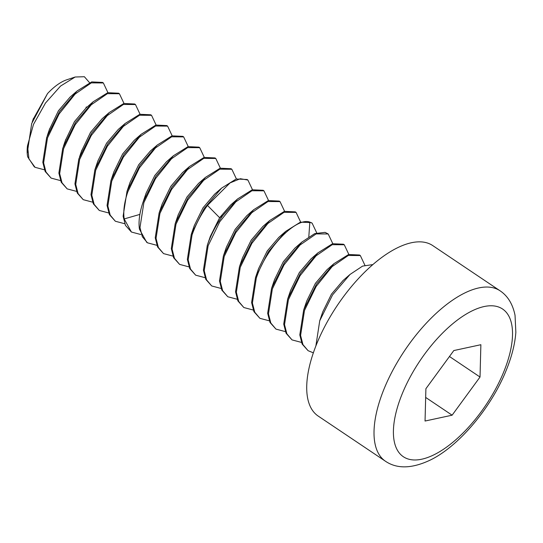 <?xml version="1.0" encoding="UTF-8"?>
<svg xmlns="http://www.w3.org/2000/svg" width="543" height="543" viewBox="0 0 543 543"><rect width="100%" height="100%" fill="white"/><g stroke="black" fill="none" stroke-linecap="round" stroke-linejoin="round"><path stroke-width="0.81" d="M33.137 119.324L47.519 93.579A41.838 18.672 -56.1 0 1 66.735 79.801L75.158 77.011L60.544 86.072L45.476 103.041L33.49 124.435L27.503 145.714L28.962 158.95L35.051 167.312L44.445 169.81M89.581 82.719L84.375 76.719L75.158 77.011M76.319 91.665L70.095 97.082L58.406 110.799L49.365 129.607M76.563 191.38L67.176 188.883L62.024 182.794L59.676 173.638L63.558 148.721L75.206 124.7L91.231 104.806L107.385 93.661L119.412 93.749L118.612 93.213L107.772 92.69L93.172 101.751L86.147 107.874L74.466 121.591L65.418 140.42M102.199 118.666L90.525 132.377L81.47 151.226M119.412 93.749L123.987 103.428M60.504 180.595L51.11 178.097L45.965 172.002L43.616 162.846L47.499 137.936L59.106 113.976L75.124 94.061L91.305 82.875L103.353 82.964L102.552 82.421L91.706 81.905L77.106 90.973L59.547 111.505L46.698 137.393L42.816 162.303L45.157 171.466L51.11 178.097M107.921 92.636L103.353 82.964M35.051 167.312L34.25 166.769L27.679 156.846A54.049 24.123 -56.1 0 1 27.218 153.37L31.677 123.566L47.519 93.579M27.218 153.37A54.049 24.123 -56.1 0 1 27.503 145.714M167.597 126.112L166.796 125.569L155.895 125.066L141.228 134.23L123.797 154.646L110.942 180.541L107.059 205.451L109.401 214.607L115.354 221.245L110.209 215.15L107.86 205.994L111.743 181.084L123.39 157.056L139.408 137.169L155.563 126.024L167.597 126.112L172.165 135.784M183.656 136.897L182.855 136.354L171.968 135.852L157.314 144.995L139.863 165.418L127.001 191.326L123.118 216.243L125.467 225.399L131.42 232.031L124.177 218.931C123.098 211.268 124.306 202.247 127.802 191.869L139.449 167.848L155.474 147.954L171.629 136.809L183.656 136.897L188.231 146.569M108.688 212.951L99.294 210.453L94.143 204.365L91.801 195.202L95.683 170.292L107.331 146.271L123.342 126.39L139.49 115.238L151.538 115.32L156.106 124.999M151.538 115.32L150.73 114.783L139.829 114.288L125.155 123.451L107.738 143.854L94.882 169.755L90.993 194.652L93.342 203.822L99.294 210.453M247.9 180.045L247.099 179.502L236.212 179L221.544 188.143L204.114 208.56L191.245 234.474L187.362 259.391L189.711 268.547L195.663 275.179L190.512 269.077L188.163 259.907L192.046 235.017C195.663 224.612 200.801 214.743 207.453 205.41L230.089 182.882L240.305 178.722L247.9 180.045L252.475 189.717M215.781 158.468L214.974 157.932L204.08 157.429L189.419 166.579L171.988 186.996L159.126 212.904L155.237 237.8L157.585 246.97L163.538 253.601L158.386 247.506L156.045 238.35L159.927 213.44L171.574 189.419L187.586 169.531L203.734 158.386L215.781 158.468L220.349 168.147M231.841 169.253L231.04 168.717L220.146 168.215L205.498 177.351L188.054 197.767L175.185 223.689L171.303 248.599L173.645 257.755L179.597 264.387L174.452 258.298L172.104 249.142L175.986 224.225L187.634 200.204L203.652 180.317L219.806 169.165L231.841 169.26L236.409 178.932M199.715 147.682L198.914 147.146L188.034 146.637L173.366 155.78L155.929 176.204L143.06 202.118C139.565 212.496 138.356 221.517 139.436 229.173L146.678 242.273L147.479 242.816L142.327 236.721L139.985 227.558L143.868 202.654L155.515 178.627L171.52 158.753L187.668 147.601L199.715 147.682L204.29 157.361M263.959 190.831L263.158 190.288L252.264 189.785L237.59 198.948L222.711 215.659C216.06 224.992 210.922 234.854 207.304 245.26L203.421 270.156L205.77 279.326L211.722 285.964L206.571 279.869L204.229 270.706L208.112 245.803L219.759 221.775L235.764 201.901L251.911 190.749L263.959 190.831L268.534 200.503M237.59 198.948L230.653 204.989L219.637 217.729L210.317 236.415L207.304 245.26M312.144 223.187L311.343 222.65L300.442 222.148L285.767 231.311L268.344 251.728L255.488 277.622L251.606 302.539L253.954 311.696L259.907 318.32L254.755 312.225L252.407 303.055L256.289 278.159C266.314 246.895 296.756 216.84 309.843 222.107L312.144 223.187L316.718 232.866M296.084 212.401L295.283 211.865L284.389 211.363L269.728 220.512L252.298 240.916L239.429 266.837L235.547 291.747L237.888 300.903L243.841 307.535L238.696 301.446L236.348 292.29L240.23 267.373L251.877 243.352L267.896 223.465L284.05 212.313L296.084 212.401L300.652 222.08M237.176 299.247L227.782 296.749L222.63 290.654L220.288 281.498L224.171 256.588L235.818 232.567L251.83 212.68L267.984 201.528L280.025 201.616L284.593 211.295M280.025 201.616L279.217 201.08L268.33 200.571L253.676 209.713L236.246 230.117L223.37 256.052L219.481 280.948L221.829 290.118L227.782 296.749M360.328 255.549L359.527 255.013L348.62 254.511L333.945 263.674L316.528 284.091L303.673 309.985L299.79 334.895L302.132 344.052L308.085 350.683L302.94 344.595L300.591 335.438L304.474 310.521L316.121 286.5L332.14 266.606L348.294 255.461L360.328 255.549L364.896 265.228M328.203 233.979L325.101 232.356L314.73 233.605L301.86 242.076L284.437 262.473L271.548 288.408L267.665 313.304L270.014 322.474L275.966 329.112L270.814 323.017L268.473 313.854L272.355 288.951L284.003 264.923L300.007 245.049L316.155 233.89L328.203 233.979L332.778 243.651M344.269 244.764L343.461 244.221L332.567 243.726L317.906 252.875L300.483 273.272L287.614 299.193L283.724 324.096L286.073 333.259L292.025 339.898L286.874 333.802L284.532 324.646L288.414 299.736L300.062 275.708L316.08 255.821L332.228 244.676L344.269 244.764L348.837 254.436M93.172 101.751L75.626 122.27L62.757 148.185L58.875 173.095L61.223 182.251L67.176 188.883M135.472 104.534L134.671 103.998L123.831 103.475L109.224 112.544L91.679 133.062L78.816 158.97L74.934 183.887L77.282 193.043L83.235 199.668L78.083 193.573L75.735 184.403L79.624 159.506L91.272 135.478L107.276 115.611L123.424 104.453L135.472 104.534L140.046 114.213M372.824 264.59L362.575 266.111L350.011 274.459L332.574 294.89L319.732 320.77L315.877 345.966M124.747 223.743L115.354 221.245M92.629 202.166L83.235 199.668M125.155 123.451L118.211 129.492L106.584 143.162L97.896 160.898L94.971 169.491M141.228 134.223L134.27 140.284L122.637 153.961L113.955 171.697L111.03 180.283M157.314 144.995L150.343 151.063L138.703 164.739L130.015 182.482L127.096 191.061M173.366 155.787L166.416 161.834L154.775 175.511L146.081 193.254L143.162 201.82M140.807 234.528L131.42 232.031M156.873 245.314L147.479 242.816M172.932 256.099L163.538 253.601M188.991 266.885L179.597 264.387M205.05 277.677L195.663 275.179M221.116 288.462L211.722 285.964M253.235 310.033L243.841 307.535M269.294 320.818L259.907 318.32M285.36 331.61L275.966 329.112M301.419 342.395L292.025 339.898M313.359 352.841L308.085 350.683M189.419 166.579L182.455 172.64L170.821 186.317L162.14 204.059L159.214 212.646M198.528 183.419L186.894 197.095L178.199 214.845L175.28 223.411M221.551 188.149L214.6 194.197L202.96 207.867L194.265 225.61L191.346 234.182M253.676 209.713L246.719 215.775L235.078 229.451L226.383 247.201L223.465 255.767M269.728 220.512L262.778 226.553L251.144 240.23L242.449 257.973L239.531 266.538M285.767 231.311L278.83 237.352L267.197 251.022L258.509 268.758L255.583 277.344M301.86 242.076L294.903 248.131L283.263 261.807L274.568 279.557L271.649 288.123M317.906 252.875L310.963 258.916L299.329 272.586L290.634 290.329L287.709 298.901M333.952 263.674L327.015 269.715L315.381 283.385L306.693 301.121L303.768 309.707M350.011 274.459L343.061 280.507L331.434 294.184L322.746 311.92L319.82 320.513M318.212 416.081A102.695 45.836 -56.1 0 1 316.868 343.481A102.695 45.836 123.9 0 1 432.723 245.572L500.022 290.77A102.695 45.836 123.9 0 0 384.166 388.679A102.695 45.836 123.9 0 0 385.51 461.279L318.212 416.081M480.026 377.032L452.115 415.191L425.047 421.035L425.895 388.72L453.812 350.554L480.874 344.71L480.026 377.032L449.461 356.5M452.115 415.191L425.671 397.428M124.177 218.931L139.87 214.404M207.453 205.41L219.637 217.729L222.711 215.659M309.843 222.107L308.811 236.775M402.2 393.838A88.971 39.714 123.9 0 0 421.816 459.195A88.971 39.714 123.9 0 0 503.728 371.914A88.971 39.714 123.9 0 0 484.112 306.551A88.971 39.714 123.9 0 0 402.2 393.838M86.276 106.93L85.977 107.819M205.498 177.351L198.528 183.412M32.227 122.005L33.442 118.415M47.289 135.702L49.698 128.623M63.361 146.454L65.757 139.415M109.231 112.55L102.206 118.659M79.441 157.198L81.817 150.201M385.51 461.279C396.947 468.996 411.648 468.697 429.601 460.383C458.299 446.896 491.157 408.003 506.239 370.251C511.784 356.615 514.988 343.97 515.85 332.316L515.042 315.34C512.768 304.121 507.759 295.928 500.022 290.77"/></g></svg>
